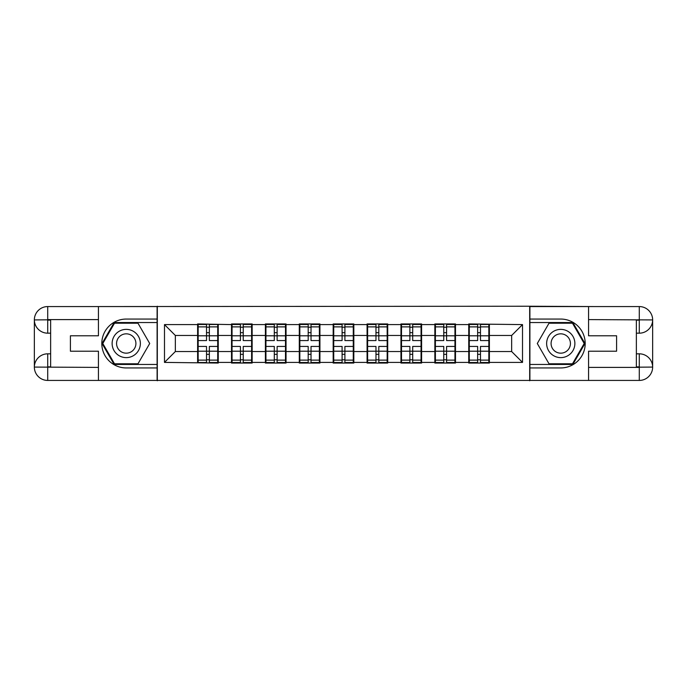 <?xml version="1.0" encoding="UTF-8"?>
<svg xmlns="http://www.w3.org/2000/svg" width="687" height="687" viewBox="0 0 687 687"><rect width="100%" height="100%" fill="white"/><g stroke="black" fill="none" stroke-linecap="round" stroke-linejoin="round"><path stroke-width="1.03" d="M92.573 380.435L594.427 380.435M489.384 341.868L488.843 341.868M469.29 341.868L468.749 341.868M468.749 345.132L469.29 345.132M488.843 345.132L489.384 345.132M455.49 341.868L454.949 341.868M435.395 341.868L434.854 341.868M434.854 345.132L435.395 345.132M454.949 345.132L455.49 345.132M421.603 341.868L421.062 341.868M401.509 341.868L400.959 341.868M400.959 345.132L401.509 345.132M421.062 345.132L421.603 345.132M387.708 341.868L387.167 341.868M367.614 341.868L367.073 341.868M367.073 345.132L367.614 345.132M387.167 345.132L387.708 345.132M353.822 341.868L353.273 341.868M333.727 341.868L333.178 341.868M333.178 345.132L333.727 345.132M353.273 345.132L353.822 345.132M319.927 341.868L319.386 341.868M299.833 341.868L299.292 341.868M299.292 345.132L299.833 345.132M319.386 345.132L319.927 345.132M286.041 341.868L285.491 341.868M265.938 341.868L265.397 341.868M265.397 345.132L265.938 345.132M285.491 345.132L286.041 345.132M252.146 341.868L251.605 341.868M232.051 341.868L231.51 341.868M231.51 345.132L232.051 345.132M251.605 345.132L252.146 345.132M594.427 306.565L529.686 306.239L529.686 380.761M529.686 306.239L92.573 306.565M157.314 380.761L157.314 306.239M511.652 351.538L511.652 335.462L489.384 335.462L489.384 351.538L511.652 351.538L522.515 362.401L522.515 324.599L468.749 323.946L468.749 335.462L455.49 335.462L455.49 351.538L468.749 351.538L468.749 335.462M522.515 362.401L489.384 362.401L489.384 363.054L468.749 363.054L468.749 362.401L455.49 362.401L455.49 363.054L434.854 363.054L434.854 362.401L421.603 362.401L421.603 363.054L400.959 363.054L400.959 362.401L387.708 362.401L387.708 363.054L367.073 363.054L367.073 362.401L353.822 362.401L353.822 363.054L333.178 363.054L333.178 362.401L319.927 362.401L319.927 363.054L299.292 363.054L299.292 362.401L286.041 362.401L286.041 363.054L265.397 363.054L265.397 362.401L252.146 362.401L252.146 363.054L231.51 363.054L231.51 362.401L218.251 362.401L218.251 363.054L164.485 362.401L164.485 324.599L197.616 324.599L197.616 335.462L175.348 335.462L175.348 351.538L197.616 351.538L197.616 335.462M468.749 324.599L455.49 324.599L455.49 323.946L434.854 323.946L434.854 324.599L421.603 324.599L421.603 323.946L400.959 323.946L400.959 324.599L387.708 324.599L387.708 323.946L367.073 323.946L367.073 324.599L353.822 324.599L353.822 323.946L333.178 323.946L333.178 324.599L319.927 324.599L319.927 323.946L299.292 323.946L299.292 324.599L286.041 324.599L286.041 323.946L265.397 323.946L265.397 324.599L252.146 324.599L252.146 323.946L231.51 323.946L231.51 324.599L197.616 323.946L197.616 324.599M468.749 351.538L468.749 362.401M455.49 351.538L455.49 362.401M455.49 324.599L455.49 335.462M421.603 351.538L434.854 351.538L434.854 335.462L421.603 335.462L421.603 362.401M434.854 351.538L434.854 362.401M434.854 324.599L434.854 335.462M421.603 324.599L421.603 335.462M387.708 351.538L400.959 351.538L400.959 335.462L387.708 335.462L387.708 362.401M400.959 351.538L400.959 362.401M400.959 324.599L400.959 335.462M387.708 324.599L387.708 335.462M353.822 351.538L367.073 351.538L367.073 335.462L353.822 335.462L353.822 362.401M367.073 351.538L367.073 362.401M367.073 324.599L367.073 335.462M353.822 324.599L353.822 335.462M319.927 351.538L333.178 351.538L333.178 335.462L319.927 335.462L319.927 362.401M333.178 351.538L333.178 362.401M333.178 324.599L333.178 335.462M319.927 324.599L319.927 335.462M286.041 351.538L299.292 351.538L299.292 335.462L286.041 335.462L286.041 362.401M299.292 351.538L299.292 362.401M299.292 324.599L299.292 335.462M286.041 324.599L286.041 335.462M252.146 351.538L265.397 351.538L265.397 335.462L252.146 335.462L252.146 362.401M265.397 351.538L265.397 362.401M265.397 324.599L265.397 335.462M252.146 324.599L252.146 335.462M218.251 351.538L231.51 351.538L231.51 335.462L218.251 335.462L218.251 362.401M231.51 351.538L231.51 362.401M231.51 324.599L231.51 335.462M218.251 324.599L218.251 335.462M218.251 341.868L217.71 341.868M198.157 341.868L197.616 341.868M197.616 345.132L198.157 345.132M217.71 345.132L218.251 345.132M197.616 351.538L197.616 362.401M175.348 351.538L164.485 362.401M164.485 324.599L175.348 335.462M489.384 351.538L489.384 362.401M489.384 324.599L489.384 335.462M522.515 324.599L511.652 335.462M198.157 335.797L206.521 335.797L206.521 324.487L198.157 324.487L198.157 346.437L206.521 346.437L206.521 351.203L209.346 351.177L209.346 346.437L217.71 346.437L217.71 324.487L209.346 324.487L209.346 326.875L217.71 326.875M206.521 332.654L209.346 332.654M209.346 327.21L206.521 327.21M198.157 340.563L206.521 340.563L206.521 335.797L209.346 335.823L209.346 340.563L217.71 340.563M198.157 326.875L206.521 326.875M206.521 359.79L209.346 359.79M206.521 354.346L209.346 354.346M198.157 362.513L206.521 362.513L206.521 360.125L198.157 360.125L198.157 362.513M198.157 346.437L198.157 351.203L206.521 351.203L206.521 360.125M198.157 351.203L198.157 360.125M217.71 346.437L217.71 362.513L209.346 362.513L209.346 360.125L217.71 360.125M217.71 351.203L209.346 351.203L209.346 360.125M217.71 335.797L209.346 335.797L209.346 326.875M232.051 335.797L240.416 335.797L240.416 324.487L232.051 324.487L232.051 346.437L240.416 346.437L240.416 351.203L243.241 351.177L243.241 346.437L251.605 346.437L251.605 324.487L243.241 324.487L243.241 326.875L251.605 326.875M240.416 332.654L243.241 332.654M243.241 327.21L240.416 327.21M232.051 340.563L240.416 340.563L240.416 335.797L243.241 335.823L243.241 340.563L251.605 340.563M232.051 326.875L240.416 326.875M240.416 359.79L243.241 359.79M240.416 354.346L243.241 354.346M232.051 362.513L240.416 362.513L240.416 360.125L232.051 360.125L232.051 362.513M232.051 346.437L232.051 351.203L240.416 351.203L240.416 360.125M232.051 351.203L232.051 360.125M251.605 346.437L251.605 362.513L243.241 362.513L243.241 360.125L251.605 360.125M251.605 351.203L243.241 351.203L243.241 360.125M251.605 335.797L243.241 335.797L243.241 326.875M265.938 335.797L274.302 335.797L274.302 324.487L265.938 324.487L265.938 346.437L274.302 346.437L274.302 351.203L277.127 351.177L277.127 346.437L285.491 346.437L285.491 324.487L277.127 324.487L277.127 326.875L285.491 326.875M274.302 332.654L277.127 332.654M277.127 327.21L274.302 327.21M265.938 340.563L274.302 340.563L274.302 335.797L277.127 335.823L277.127 340.563L285.491 340.563M265.938 326.875L274.302 326.875M274.302 359.79L277.127 359.79M274.302 354.346L277.127 354.346M265.938 362.513L274.302 362.513L274.302 360.125L265.938 360.125L265.938 362.513M265.938 346.437L265.938 351.203L274.302 351.203L274.302 360.125M265.938 351.203L265.938 360.125M285.491 346.437L285.491 362.513L277.127 362.513L277.127 360.125L285.491 360.125M285.491 351.203L277.127 351.203L277.127 360.125M285.491 335.797L277.127 335.797L277.127 326.875M299.833 335.797L308.197 335.797L308.197 324.487L299.833 324.487L299.833 346.437L308.197 346.437L308.197 351.203L311.022 351.177L311.022 346.437L319.386 346.437L319.386 324.487L311.022 324.487L311.022 326.875L319.386 326.875M308.197 332.654L311.022 332.654M311.022 327.21L308.197 327.21M299.833 340.563L308.197 340.563L308.197 335.797L311.022 335.823L311.022 340.563L319.386 340.563M299.833 326.875L308.197 326.875M308.197 359.79L311.022 359.79M308.197 354.346L311.022 354.346M299.833 362.513L308.197 362.513L308.197 360.125L299.833 360.125L299.833 362.513M299.833 346.437L299.833 351.203L308.197 351.203L308.197 360.125M299.833 351.203L299.833 360.125M319.386 346.437L319.386 362.513L311.022 362.513L311.022 360.125L319.386 360.125M319.386 351.203L311.022 351.203L311.022 360.125M319.386 335.797L311.022 335.797L311.022 326.875M333.727 335.797L342.092 335.797L342.092 324.487L333.727 324.487L333.727 346.437L342.092 346.437L342.092 351.203L344.908 351.177L344.908 346.437L353.273 346.437L353.273 324.487L344.908 324.487L344.908 326.875L353.273 326.875M342.092 332.654L344.908 332.654M344.908 327.21L342.092 327.21M333.727 340.563L342.092 340.563L342.092 335.797L344.908 335.823L344.908 340.563L353.273 340.563M333.727 326.875L342.092 326.875M342.092 359.79L344.908 359.79M342.092 354.346L344.908 354.346M333.727 362.513L342.092 362.513L342.092 360.125L333.727 360.125L333.727 362.513M333.727 346.437L333.727 351.203L342.092 351.203L342.092 360.125M333.727 351.203L333.727 360.125M353.273 346.437L353.273 362.513L344.908 362.513L344.908 360.125L353.273 360.125M353.273 351.203L344.908 351.203L344.908 360.125M353.273 335.797L344.908 335.797L344.908 326.875M367.614 335.797L375.978 335.797L375.978 324.487L367.614 324.487L367.614 346.437L375.978 346.437L375.978 351.203L378.803 351.177L378.803 346.437L387.167 346.437L387.167 324.487L378.803 324.487L378.803 326.875L387.167 326.875M375.978 332.654L378.803 332.654M378.803 327.21L375.978 327.21M367.614 340.563L375.978 340.563L375.978 335.797L378.803 335.823L378.803 340.563L387.167 340.563M367.614 326.875L375.978 326.875M375.978 359.79L378.803 359.79M375.978 354.346L378.803 354.346M367.614 362.513L375.978 362.513L375.978 360.125L367.614 360.125L367.614 362.513M367.614 346.437L367.614 351.203L375.978 351.203L375.978 360.125M367.614 351.203L367.614 360.125M387.167 346.437L387.167 362.513L378.803 362.513L378.803 360.125L387.167 360.125M387.167 351.203L378.803 351.203L378.803 360.125M387.167 335.797L378.803 335.797L378.803 326.875M119.186 355.729A14.118 14.118 0 0 0 138.473 350.559A14.118 14.118 0 0 0 133.312 331.271A14.118 14.118 0 0 0 114.016 336.441A14.118 14.118 0 0 0 119.186 355.729M121.41 351.873A9.67 9.67 0 0 0 134.618 348.335A9.67 9.67 0 0 0 131.08 335.127A9.67 9.67 0 0 0 117.872 338.665A9.67 9.67 0 0 0 121.41 351.873M114.523 323.191L137.975 323.191L149.706 343.5L137.975 363.809L114.523 363.809L102.792 343.5L114.523 323.191M553.688 355.729A14.118 14.118 0 0 0 572.984 350.559A14.118 14.118 0 0 0 567.814 331.271A14.118 14.118 0 0 0 548.527 336.441A14.118 14.118 0 0 0 553.688 355.729M555.92 351.873A9.67 9.67 0 0 0 569.128 348.335A9.67 9.67 0 0 0 565.59 335.127A9.67 9.67 0 0 0 552.382 338.665A9.67 9.67 0 0 0 555.92 351.873M549.025 323.191L572.477 323.191L584.208 343.5L572.477 363.809L549.025 363.809L537.294 343.5L549.025 323.191M50.64 333.178L47.712 333.178A13.362 13.362 0 0 1 34.35 319.927A13.362 13.362 0 0 1 47.712 306.565L157.1 306.565L157.1 319.06L126.245 319.06A24.44 24.44 0 0 0 101.805 343.5A24.44 24.44 0 0 0 126.245 367.94L157.1 367.94L157.1 380.435L47.712 380.435A13.362 13.362 0 0 1 34.35 367.073A13.362 13.362 0 0 1 47.712 353.822L50.64 353.822M157.1 367.94L157.1 319.06M98.439 306.565L98.439 335.788L70.418 335.788L70.418 351.212L98.439 351.212L98.439 380.435M98.439 319.601L47.712 319.601L47.712 333.178A13.362 13.362 0 0 1 34.35 319.927L34.35 367.073L98.439 367.399M47.712 367.399L47.712 380.435A13.362 13.362 0 0 1 34.35 367.073A13.362 13.362 0 0 1 47.712 353.822L47.712 366.858L50.64 366.858L50.64 320.142L47.712 320.142M157.1 322.538L114.145 322.538L102.037 343.5L114.145 364.462L157.1 364.462M47.712 333.178A13.362 13.362 0 0 1 34.35 319.927L47.369 319.824M636.36 353.822L639.288 353.822A13.362 13.362 0 0 1 652.65 367.073A13.362 13.362 0 0 1 639.288 380.435L529.9 380.435L529.9 367.94L560.755 367.94A24.44 24.44 0 0 0 585.195 343.5A24.44 24.44 0 0 0 560.755 319.06L529.9 319.06L529.9 306.565L639.288 306.565A13.362 13.362 0 0 1 652.65 319.927A13.362 13.362 0 0 1 639.288 333.178L636.36 333.178M529.9 319.06L529.9 367.94M588.561 380.435L588.561 351.212L616.582 351.212L616.582 335.788L588.561 335.788L588.561 306.565M588.561 367.399L639.288 367.399L639.288 353.822A13.362 13.362 0 0 1 652.65 367.073L652.65 319.927L588.561 319.601M639.288 319.601L639.288 306.565A13.362 13.362 0 0 1 652.65 319.927A13.362 13.362 0 0 1 639.288 333.178L639.288 320.142L636.36 320.142L636.36 366.858L639.288 366.858M529.9 364.462L572.855 364.462L584.963 343.5L572.855 322.538L529.9 322.538M639.288 353.822A13.362 13.362 0 0 1 652.65 367.073L639.631 367.176M401.509 335.797L409.873 335.797L409.873 324.487L401.509 324.487L401.509 346.437L409.873 346.437L409.873 351.203L412.698 351.177L412.698 346.437L421.062 346.437L421.062 324.487L412.698 324.487L412.698 326.875L421.062 326.875M409.873 332.654L412.698 332.654M412.698 327.21L409.873 327.21M401.509 340.563L409.873 340.563L409.873 335.797L412.698 335.823L412.698 340.563L421.062 340.563M401.509 326.875L409.873 326.875M409.873 359.79L412.698 359.79M409.873 354.346L412.698 354.346M401.509 362.513L409.873 362.513L409.873 360.125L401.509 360.125L401.509 362.513M401.509 346.437L401.509 351.203L409.873 351.203L409.873 360.125M401.509 351.203L401.509 360.125M421.062 346.437L421.062 362.513L412.698 362.513L412.698 360.125L421.062 360.125M421.062 351.203L412.698 351.203L412.698 360.125M421.062 335.797L412.698 335.797L412.698 326.875M435.395 335.797L443.759 335.797L443.759 324.487L435.395 324.487L435.395 346.437L443.759 346.437L443.759 351.203L446.584 351.177L446.584 346.437L454.949 346.437L454.949 324.487L446.584 324.487L446.584 326.875L454.949 326.875M443.759 332.654L446.584 332.654M446.584 327.21L443.759 327.21M435.395 340.563L443.759 340.563L443.759 335.797L446.584 335.823L446.584 340.563L454.949 340.563M435.395 326.875L443.759 326.875M443.759 359.79L446.584 359.79M443.759 354.346L446.584 354.346M435.395 362.513L443.759 362.513L443.759 360.125L435.395 360.125L435.395 362.513M435.395 346.437L435.395 351.203L443.759 351.203L443.759 360.125M435.395 351.203L435.395 360.125M454.949 346.437L454.949 362.513L446.584 362.513L446.584 360.125L454.949 360.125M454.949 351.203L446.584 351.203L446.584 360.125M454.949 335.797L446.584 335.797L446.584 326.875M469.29 335.797L477.654 335.797L477.654 324.487L469.29 324.487L469.29 346.437L477.654 346.437L477.654 351.203L480.479 351.177L480.479 346.437L488.843 346.437L488.843 324.487L480.479 324.487L480.479 326.875L488.843 326.875M477.654 332.654L480.479 332.654M480.479 327.21L477.654 327.21M469.29 340.563L477.654 340.563L477.654 335.797L480.479 335.823L480.479 340.563L488.843 340.563M469.29 326.875L477.654 326.875M477.654 359.79L480.479 359.79M477.654 354.346L480.479 354.346M469.29 362.513L477.654 362.513L477.654 360.125L469.29 360.125L469.29 362.513M469.29 346.437L469.29 351.203L477.654 351.203L477.654 360.125M469.29 351.203L469.29 360.125M488.843 346.437L488.843 362.513L480.479 362.513L480.479 360.125L488.843 360.125M488.843 351.203L480.479 351.203L480.479 360.125M488.843 335.797L480.479 335.797L480.479 326.875M34.35 367.073A13.362 13.362 0 0 1 47.712 353.822M34.35 319.927A13.362 13.362 0 0 1 47.712 306.565L47.712 319.601M652.65 319.927A13.362 13.362 0 0 1 639.288 333.178M652.65 367.073A13.362 13.362 0 0 1 639.288 380.435L639.288 367.399"/></g></svg>
